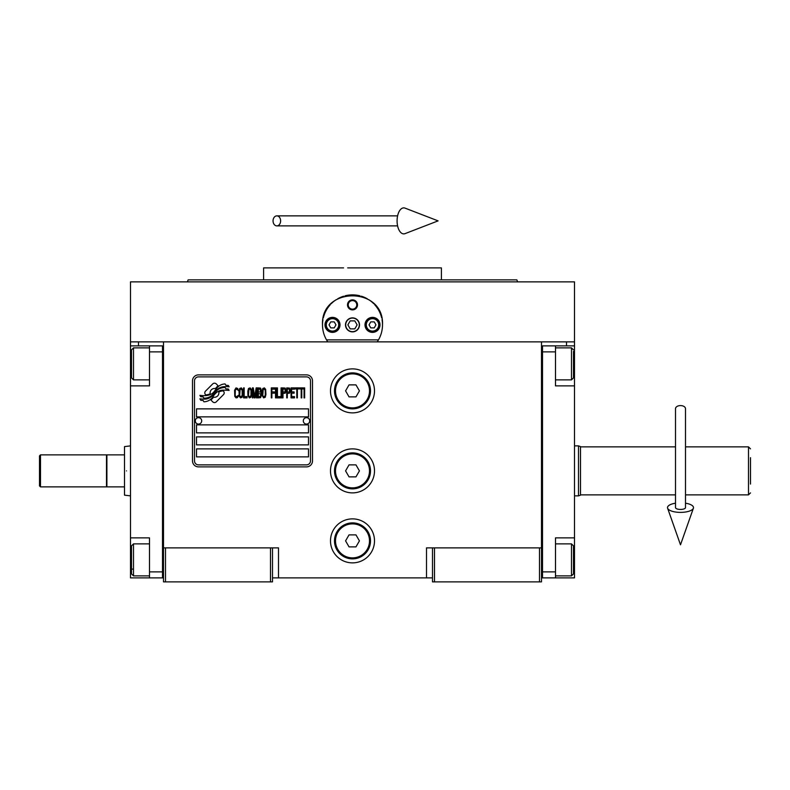 <?xml version="1.0" encoding="UTF-8"?>
<svg xmlns="http://www.w3.org/2000/svg" width="790" height="790" viewBox="0 0 790 790"><rect width="100%" height="100%" fill="white"/><g stroke="black" fill="none" stroke-linecap="round" stroke-linejoin="round"><path stroke-width="1.19" d="M432.495 577.875L272.501 577.875M541.496 547.875L541.496 581.875L432.495 581.875L432.495 547.875L541.496 547.875L541.496 341.873L574.498 341.873L574.498 345.872L555.498 345.872L555.498 385.875L574.498 385.875L574.498 537.881L555.498 537.881L555.498 577.875L574.498 577.875L574.498 559.873L573.5 559.873M426.501 577.875L426.501 547.875L432.495 547.875M374.5 470.88A22.002 22.002 0 0 0 352.498 448.878A22.002 22.002 0 0 0 330.497 470.88A22.002 22.002 0 0 0 352.498 492.881A22.002 22.002 0 0 0 374.5 470.88M374.5 540.874A22.002 22.002 0 0 0 352.498 518.872A22.002 22.002 0 0 0 330.497 540.874A22.002 22.002 0 0 0 352.498 562.875A22.002 22.002 0 0 0 374.5 540.874M374.5 390.872A22.002 22.002 0 0 0 352.498 368.881A22.002 22.002 0 0 0 330.497 390.872A22.002 22.002 0 0 0 352.498 412.874A22.002 22.002 0 0 0 374.5 390.872M163.5 375.408L163.5 547.875L163.5 341.873L566.499 341.873L566.499 345.872M270.496 581.875L270.496 547.875L163.5 547.875L163.5 581.875L272.501 581.875L272.501 547.875L278.505 547.875L278.505 577.875M434.5 581.875L434.5 547.875M163.5 575.88L162.503 575.88L162.503 345.872L130.498 345.872L130.498 341.873L163.5 341.873L138.497 341.873L138.497 345.872M270.496 547.875L272.501 547.875M163.5 347.876L162.503 347.876L162.503 351.876L149.498 351.876L149.498 385.875L130.498 385.875L130.498 537.881L149.498 537.881L149.498 571.881L162.503 571.881L162.503 577.875L163.5 577.875M541.496 577.875L542.503 577.875L542.503 345.872L555.498 345.872M539.501 581.875L539.501 547.875M165.495 581.875L165.495 547.875M224.192 392.887A2.498 2.498 0 0 0 223.461 391.119L223.224 390.892A11.603 11.603 0 0 0 218.8 391.978A4.394 4.394 0 0 1 213.547 397.163A17.41 17.41 0 0 1 210.881 399.977L212.737 401.843A2.498 2.498 0 0 0 216.272 401.843L223.461 394.654A2.498 2.498 0 0 0 224.192 392.887M310.5 380.879A3.999 3.999 0 0 0 306.5 376.879L198.497 376.879A3.999 3.999 0 0 0 194.498 380.879L194.498 460.876A3.999 3.999 0 0 0 198.497 464.875L306.5 464.875A3.999 3.999 0 0 0 310.5 460.876L310.5 380.879M196.503 448.878L196.503 456.877L308.505 456.877L308.505 448.878L196.503 448.878M196.503 436.88L196.503 444.879L308.505 444.879L308.505 436.88L196.503 436.88M196.503 424.872L196.503 432.881L308.505 432.881L308.505 424.872L196.503 424.872M196.503 408.874L196.503 416.873L308.505 416.873L308.505 408.874L196.503 408.874M225.9 388.858L225.051 387.446A18.358 18.358 0 0 0 220.766 388.206A9.579 9.579 0 0 0 216.055 391.406A358.176 358.176 0 0 1 213.586 394.447A15.089 15.089 0 0 1 210.11 397.538A9.915 9.915 0 0 1 204.432 399.118A71.149 71.149 0 0 1 199.9 398.832L200.779 400.293L203.129 400.461L203.939 401.814A11.514 11.514 0 0 0 209.172 400.332A10.922 10.922 0 0 0 213.201 396.392A15.217 15.217 0 0 1 216.539 392.502A10.309 10.309 0 0 1 223.343 390.132A118.5 118.5 0 0 1 229.12 390.398L228.29 389.026L225.9 388.858M225.9 385.283L225.091 383.94A10.853 10.853 0 0 0 218.879 386.113A13.193 13.193 0 0 0 215.779 389.411A28.904 28.904 0 0 1 213.883 391.949A9.381 9.381 0 0 1 209.656 394.832A15.78 15.78 0 0 1 204.561 395.652A40.162 40.162 0 0 1 199.89 395.356L200.709 396.708L203.129 396.876L203.889 398.16A11.86 11.86 0 0 0 210.693 396.313A11.366 11.366 0 0 0 214.179 392.847A15.217 15.217 0 0 1 217.635 389.085A11.495 11.495 0 0 1 223.56 386.735A24.964 24.964 0 0 1 229.11 386.804L228.3 385.451L225.9 385.283M218.119 385.787L216.263 383.92A2.498 2.498 0 0 0 212.727 383.92L205.538 391.109A2.498 2.498 0 0 0 205.538 394.644L205.775 394.872A11.593 11.593 0 0 0 210.199 393.785A4.394 4.394 0 0 1 215.463 388.591A17.439 17.439 0 0 1 218.119 385.787M238.145 396.382L238.234 395.326L236.891 396.6L235.647 396.382L235.173 395.326L235.361 389.796L236.891 389.154L238.234 390.428L237.76 388.512L236.032 387.88L234.6 390.221L234.788 396.382L236.032 397.874L237.375 397.666L238.145 396.382M241.306 387.88L239.676 388.512L239.005 391.277L239.291 396.382L240.535 397.874L242.165 397.242L242.836 394.477L242.55 389.361L241.306 387.88M244.179 387.88L243.606 387.88L243.606 397.874L247.053 397.874L247.053 396.6L244.179 396.6L244.179 387.88M250.124 387.88L248.494 388.512L247.823 391.277L247.912 395.533L249.354 397.874L250.983 397.242L251.655 394.477L251.368 389.361L250.124 387.88M255.101 397.874L256.444 390.003L256.444 397.874L257.017 397.874L257.017 387.88L256.157 387.88L254.726 396.817L253.284 387.88L252.425 387.88L252.425 397.874L252.998 397.874L252.998 390.003L254.341 397.874L255.101 397.874M260.947 392.986L261.332 390.221L260.562 388.088L257.787 387.88L257.787 397.874L260.562 397.666L261.332 395.533L260.947 392.986M264.403 387.88L262.774 388.512L262.102 391.277L262.191 395.533L263.633 397.874L265.262 397.242L265.934 394.477L265.647 389.361L264.403 387.88M271.296 397.874L271.879 397.874L271.879 393.193L274.367 393.193L274.367 391.919L271.879 391.919L271.879 389.154L274.752 389.154L274.752 387.88L271.296 387.88L271.296 397.874M275.512 397.874L276.095 397.874L276.095 387.88L275.512 387.88L275.512 397.874M277.438 387.88L276.856 387.88L276.856 397.874L280.312 397.874L280.312 396.6L277.438 396.6L277.438 387.88M281.072 397.874L281.655 397.874L281.655 387.88L281.072 387.88L281.072 397.874M285.96 391.07L285.2 388.088L282.415 387.88L282.415 397.874L282.988 397.874L282.988 393.41L285.2 393.193L285.96 391.07M290.276 391.07L289.505 388.088L286.731 387.88L286.731 397.874L287.303 397.874L287.303 393.41L289.505 393.193L290.276 391.07M294.492 397.874L294.492 396.6L291.619 396.6L291.619 393.193L294.107 393.193L294.107 391.919L291.619 391.919L291.619 389.154L294.492 389.154L294.492 387.88L291.046 387.88L291.046 397.874L294.492 397.874M298.897 388.937L298.897 387.88L295.262 387.88L295.262 388.937L296.793 388.937L296.793 397.874L297.366 397.874L297.366 388.937L298.897 388.937M303.311 388.937L303.311 387.88L299.667 387.88L299.667 388.937L301.197 388.937L301.197 397.874L301.77 397.874L301.77 388.937L303.311 388.937M304.071 397.874L304.654 397.874L304.654 387.88L304.071 387.88L304.071 397.874M240.15 389.361L241.306 389.154L242.165 390.428L242.165 395.326L241.306 396.6L240.15 396.382L239.676 395.326L240.15 389.361M248.969 389.361L250.124 389.154L250.983 390.428L250.983 395.326L250.124 396.6L248.969 396.382L248.494 395.326L248.969 389.361M258.36 392.136L258.36 389.154L260.187 389.154L260.473 391.919L258.36 392.136M260.661 394.042L260.473 396.382L258.36 396.6L258.36 393.41L260.661 394.042M263.248 389.361L264.403 389.154L265.262 390.428L265.262 395.326L264.403 396.6L263.248 396.382L262.774 395.326L263.248 389.361M285.101 391.919L282.988 392.136L282.988 388.937L285.101 389.154L285.101 391.919M289.416 391.919L287.303 392.136L287.303 388.937L289.416 389.154L289.416 391.919M198.497 466.88A6.004 6.004 0 0 1 192.503 460.876L192.503 380.879A6.004 6.004 0 0 1 198.497 374.875L306.5 374.875A6.004 6.004 0 0 1 312.504 380.879L312.504 460.876A6.004 6.004 0 0 1 306.5 466.88L198.497 466.88M195.298 420.784A3.2 3.2 0 0 0 198.409 424.072A3.2 3.2 0 0 0 201.697 420.971A3.2 3.2 0 0 0 198.596 417.673A3.2 3.2 0 0 0 195.298 420.784M303.301 420.784A3.2 3.2 0 0 0 306.411 424.072A3.2 3.2 0 0 0 309.7 420.971A3.2 3.2 0 0 0 306.589 417.673A3.2 3.2 0 0 0 303.301 420.784M323.406 332.205A30 30 0 0 1 322.932 319.792M323.337 317.847A30 30 0 0 1 325.865 311.062M325.984 310.835A30 30 0 0 1 330.279 304.713M331.138 303.804A30 30 0 0 1 336.254 299.657M337.715 298.768A30 30 0 0 1 343.66 296.21A30 30 0 0 0 341.734 296.872M345.023 295.825A30 30 0 0 1 352.449 294.877A30 30 0 0 0 345.023 295.825M352.498 294.877A30 30 0 0 1 359.954 295.816A30 30 0 0 0 352.498 294.877M363.272 296.872A30 30 0 0 0 361.287 296.191A30 30 0 0 1 367.251 298.758M368.713 299.637A30 30 0 0 1 373.818 303.765M374.697 304.703A30 30 0 0 1 378.983 310.776M379.101 311.013A30 30 0 0 1 381.649 317.787M382.054 319.703A30 30 0 0 1 381.58 332.235M378.479 339.878L326.517 339.878M345.704 324.878A6.804 6.804 0 0 0 352.498 331.672A6.804 6.804 0 0 0 359.302 324.878A6.804 6.804 0 0 0 352.498 318.074A6.804 6.804 0 0 0 345.704 324.878M347.501 304.881A4.997 4.997 0 0 1 352.498 299.874A4.997 4.997 0 0 1 357.505 304.881A4.997 4.997 0 0 1 352.498 309.877A4.997 4.997 0 0 1 347.501 304.881M324.996 324.878A7.495 7.495 0 0 0 332.501 332.373A7.495 7.495 0 0 0 339.996 324.878A7.495 7.495 0 0 0 332.501 317.373A7.495 7.495 0 0 0 324.996 324.878M365 324.878A7.495 7.495 0 0 0 372.505 332.373A7.495 7.495 0 0 0 380 324.878A7.495 7.495 0 0 0 372.505 317.373A7.495 7.495 0 0 0 365 324.878M332.501 331.079A6.202 6.202 0 0 0 338.703 324.878A6.202 6.202 0 0 0 332.501 318.676A6.202 6.202 0 0 0 326.3 324.878A6.202 6.202 0 0 0 332.501 331.079M332.501 331.879A7.001 7.001 0 0 0 339.503 324.878A7.001 7.001 0 0 0 332.501 317.876A7.001 7.001 0 0 0 325.5 324.878A7.001 7.001 0 0 0 332.501 331.879M330.763 321.876L329.035 324.878L330.763 327.88L334.229 327.88L335.967 324.878L334.229 321.876L330.763 321.876M372.505 331.079A6.202 6.202 0 0 0 378.696 324.878A6.202 6.202 0 0 0 372.505 318.676A6.202 6.202 0 0 0 366.303 324.878A6.202 6.202 0 0 0 372.505 331.079M372.505 331.879A7.001 7.001 0 0 0 379.496 324.878A7.001 7.001 0 0 0 372.505 317.876A7.001 7.001 0 0 0 365.503 324.878A7.001 7.001 0 0 0 372.505 331.879M370.767 321.876L369.039 324.878L370.767 327.88L374.233 327.88L375.961 324.878L374.233 321.876L370.767 321.876M348.232 304.881A4.276 4.276 0 0 0 352.498 309.147A4.276 4.276 0 0 0 356.774 304.881A4.276 4.276 0 0 0 352.498 300.605A4.276 4.276 0 0 0 348.232 304.881M352.498 331.879A7.001 7.001 0 0 0 359.499 324.878A7.001 7.001 0 0 0 352.498 317.876A7.001 7.001 0 0 0 345.497 324.878A7.001 7.001 0 0 0 352.498 331.879M347.876 324.878L350.187 328.877L354.809 328.877L357.12 324.878L354.809 320.878L350.187 320.878L347.876 324.878M503.773 279.877L441.403 279.877L441.403 267.879L357.021 267.879M352.498 279.877L188.129 279.877L516.867 279.877L517.598 281.872L489.207 281.872M475.6 281.872L437.502 281.872M361.692 267.879L347.689 267.879M343.561 267.879L263.603 267.879L263.603 279.877L201.332 279.877M336.155 279.877L263.603 279.877M369.049 279.877L441.403 279.877M267.504 281.872L229.396 281.872M215.798 281.872L187.398 281.872L188.129 279.877M352.498 281.872L517.598 281.872M542.641 281.872L543.184 281.872M327.781 341.873C324.305 336.747 322.537 331.079 322.498 324.878L322.537 323.377M322.537 326.379L322.498 324.878C320.631 286.178 384.365 286.178 382.498 324.878L382.459 326.379M382.459 323.377L382.498 324.878C382.459 331.079 380.701 336.747 377.215 341.873M574.498 341.873L574.498 281.872L130.498 281.872L130.498 341.873M347.837 267.879L352.498 267.879M541.496 347.876L542.503 347.876L542.503 351.876L555.498 351.876M541.496 575.88L542.503 575.88L542.503 571.881L555.498 571.881M542.503 577.875L555.498 577.875M574.498 537.881L574.498 559.873M574.498 345.872L574.498 385.875M573.5 351.362L573.5 377.877L571.496 379.881L571.496 373.018M573.5 371.547L573.5 361.04M555.498 347.876L571.496 347.876L571.496 379.881L555.498 379.881M555.498 543.875L571.496 543.875L573.5 545.88L573.5 573.57M571.496 543.875L571.496 575.88L573.5 573.876M130.498 464.471L130.498 477.279M149.498 351.876L149.498 345.872M162.503 577.875L149.498 577.875L149.498 571.881M130.498 537.881L130.498 577.875L149.498 577.875M130.498 385.875L130.498 363.874L131.495 363.874M130.498 345.872L130.498 363.874M149.498 575.88L133.5 575.88L131.495 573.876L131.495 545.88L133.5 543.875L133.5 550.64M131.495 549.771L131.495 564.07M133.5 575.88L133.5 543.875L149.498 543.875M131.495 569.106L133.5 569.106M131.495 377.709L131.495 349.881L133.5 347.876L133.5 379.684M131.495 354.75L131.495 358.077M130.498 495.873L124.504 495.152L124.504 486.877L106.897 486.877L106.897 454.872L124.504 454.872L124.504 446.607L130.498 445.876M126.499 470.88C126.499 438.628 126.499 438.628 126.499 470.88C126.499 503.121 126.499 503.121 126.499 470.88M124.504 470.88C124.504 439.566 124.504 439.566 124.504 470.88C124.504 502.193 124.504 502.193 124.504 470.88M124.504 462.95L124.504 465.873M124.504 486.877L124.504 454.872M580.502 447.881L580.502 495.152L578.497 495.873L578.497 480.221M580.502 446.607L578.497 445.876L578.497 495.873L574.498 495.873M750.5 457.677L750.5 484.072M750.5 448.878L748.495 446.873L748.495 494.876L750.5 492.881M675.499 446.873L580.502 446.873L580.502 494.876L675.499 494.876M685.503 494.876L748.495 494.876M685.503 446.873L748.495 446.873M574.498 445.876L578.497 445.876M370.5 390.872A18.002 18.002 0 0 1 352.498 408.874A18.002 18.002 0 0 1 334.496 390.872A18.002 18.002 0 0 1 352.498 372.88A18.002 18.002 0 0 1 370.5 390.872M369.503 390.872A17.005 17.005 0 0 1 352.498 407.877A17.005 17.005 0 0 1 335.503 390.872A17.005 17.005 0 0 1 352.498 373.877A17.005 17.005 0 0 1 369.503 390.872M359.43 390.872L355.964 384.878L349.032 384.878L345.576 390.872L349.032 396.876L355.964 396.876L359.43 390.872M370.5 470.88A18.002 18.002 0 0 1 352.498 488.872A18.002 18.002 0 0 1 334.496 470.88A18.002 18.002 0 0 1 352.498 452.877A18.002 18.002 0 0 1 370.5 470.88M369.503 470.88A17.005 17.005 0 0 1 352.498 487.874A17.005 17.005 0 0 1 335.503 470.88A17.005 17.005 0 0 1 352.498 453.875A17.005 17.005 0 0 1 369.503 470.88M359.43 470.88L355.964 464.875L349.032 464.875L345.576 470.88L349.032 476.874L355.964 476.874L359.43 470.88M370.5 540.874A18.002 18.002 0 0 1 352.498 558.876A18.002 18.002 0 0 1 334.496 540.874A18.002 18.002 0 0 1 352.498 522.881A18.002 18.002 0 0 1 370.5 540.874M369.503 540.874A17.005 17.005 0 0 1 352.498 557.878A17.005 17.005 0 0 1 335.503 540.874A17.005 17.005 0 0 1 352.498 523.879A17.005 17.005 0 0 1 369.503 540.874M359.43 540.874L355.964 534.879L349.032 534.879L345.576 540.874L349.032 546.877L355.964 546.877L359.43 540.874M680.496 405.586A4.997 3.111 0 0 1 685.503 408.697L685.503 507.605A4.997 1.837 0 0 1 680.496 509.441A4.997 1.837 0 0 1 675.499 507.605L675.499 408.697A4.997 3.111 0 0 1 680.496 405.586M675.499 503.2A12.996 4.779 0 0 0 667.609 508.217A12.996 4.779 0 0 0 680.496 512.384A12.996 4.779 0 0 0 693.393 508.217A12.996 4.779 0 0 0 685.503 503.2M273.054 220.874A4.997 3.782 -90 0 0 276.836 225.881A4.997 3.782 -90 0 0 280.618 220.874A4.997 3.782 -90 0 0 276.836 215.877A4.997 3.782 -90 0 0 273.054 220.874M397.084 220.874A12.996 6.666 -90 0 1 405.043 208.125L438.094 220.874L405.043 233.633A12.996 6.666 -90 0 1 397.084 220.874M40.497 486.877L39.5 485.88L39.5 455.879L40.497 454.872L106.502 454.872L106.502 486.877L40.497 486.877L40.497 454.872M574.498 363.874L573.5 363.874M130.498 559.873L131.495 559.873M573.5 349.881L571.496 347.876M555.498 575.88L571.496 575.88M149.498 347.876L133.5 347.876M149.498 379.881L133.5 379.881L131.495 377.877M693.393 508.217L680.496 544.814L667.609 508.217M276.836 225.881L397.597 225.881M276.836 215.877L397.597 215.877"/></g></svg>
